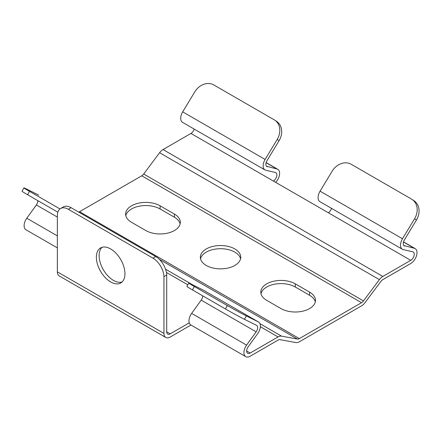 <?xml version="1.0" encoding="UTF-8"?>
<svg xmlns="http://www.w3.org/2000/svg" width="441" height="441" viewBox="0 0 441 441"><rect width="100%" height="100%" fill="white"/><g stroke="black" fill="none" stroke-linecap="round" stroke-linejoin="round"><path stroke-width="0.66" d="M190.981 325.034L170.22 337.018A8.859 5.116 -60 0 1 165.794 337.459L59.193 275.912A8.859 5.116 -60 0 1 57.358 271.854L57.358 215.638A15.54 8.974 60 0 1 60.577 208.521A15.54 8.974 60 0 1 68.349 209.293L152.966 258.15A15.54 8.974 60 0 1 163.958 276.595L166.715 275.002L166.704 331.814A4.972 2.872 120 0 0 167.734 334.091A4.972 2.872 120 0 0 170.22 333.843L189.244 322.862M163.958 276.595L163.958 333.402L57.358 271.854M165.794 337.459A8.859 5.116 -60 0 1 163.958 333.402M166.715 275.002A15.54 8.974 -120 0 0 155.723 256.557L71.1 207.7A15.54 8.974 -120 0 0 63.333 206.934L60.577 208.521M110.658 248.95A20.203 11.664 -120 0 0 100.554 247.947A20.203 11.664 -120 0 0 100.554 271.281A20.203 11.664 -120 0 0 120.762 282.946A20.203 11.664 -120 0 0 123.855 266.755A20.203 11.664 -120 0 0 110.658 248.95M122.041 281.986A20.203 11.664 60 0 1 103.31 269.688A20.203 11.664 60 0 1 102.025 247.318M315.304 301.931A20.203 11.664 0 0 0 309.571 295.266L295.288 287.019A20.203 11.664 0 0 0 274.556 284.213A20.203 11.664 0 0 0 260.984 293.684M240.571 258.784A20.203 11.664 0 0 0 220.555 248.707A20.203 11.664 0 0 0 200.539 258.784M203.77 290.393A8.859 5.116 120 0 0 203.621 290.299A8.859 5.116 120 0 0 203.461 290.217L191.394 284.186A15.54 0.441 28.8 0 0 188.77 283.034L186.896 286.435A15.54 0.441 -151.2 0 0 192.474 289.919L225.445 308.954A15.54 0.441 -151.2 0 0 244.468 319.312L256.535 325.342A4.972 2.872 120 0 1 256.623 325.386A4.972 2.872 120 0 1 256.155 331.858L201.206 300.134L191.631 313.402A8.859 5.116 120 0 0 190.793 324.923L245.742 356.648A8.859 5.116 -60 0 0 250.174 356.212L278.073 340.105A4.972 2.872 -60 0 1 280.007 339.658L295.917 342.569A8.859 5.116 -60 0 0 299.362 341.769L361.548 305.872A8.859 5.116 -60 0 0 364.994 302.686L380.897 281.408A4.972 2.872 120 0 1 382.832 279.622L410.736 263.514A8.859 5.116 120 0 0 416.525 255.703A8.859 5.116 120 0 0 415.163 248.608A8.859 5.116 120 0 0 414.325 248.277L403.89 245.565M180.126 223.89A20.203 11.664 0 0 0 174.399 217.226L160.111 208.979A20.203 11.664 0 0 0 139.384 206.168A20.203 11.664 0 0 0 125.806 215.638M266.711 300.343A20.203 11.664 180 0 1 260.796 292.096A20.203 11.664 180 0 1 273.266 281.319A20.203 11.664 180 0 1 295.288 283.85L309.571 292.096A20.203 11.664 180 0 1 315.491 300.343A20.203 11.664 180 0 1 303.017 311.12A20.203 11.664 180 0 1 281 308.595L266.711 300.343M206.267 265.449A20.203 11.664 180 0 1 200.352 257.197A20.203 11.664 180 0 1 220.555 245.532A20.203 11.664 180 0 1 240.758 257.197A20.203 11.664 180 0 1 228.289 267.974A20.203 11.664 180 0 1 206.267 265.449M78.685 212.082A4.972 2.872 -60 0 0 79.567 211.702L141.748 175.799A4.972 2.872 -60 0 0 143.683 174.013L159.592 152.729A8.859 5.116 120 0 1 163.038 149.549L190.936 133.441A4.972 2.872 -60 0 0 194.183 129.07M402.341 249.248A8.859 5.116 -60 0 1 402.495 238.752L414.562 218.791A15.54 12.684 -56.5 0 0 412.142 199.481A15.54 12.684 -56.5 0 0 411.613 199.15L351.168 164.256A15.54 12.684 -56.5 0 0 332.139 171.202L320.072 191.162A8.859 5.116 120 0 0 319.918 201.658L402.341 249.248A8.859 5.116 -60 0 0 403.179 249.573L412.754 251.789A4.972 2.872 120 0 1 413.223 251.971A4.972 2.872 120 0 1 413.983 255.956A4.972 2.872 120 0 1 410.736 260.339L382.832 276.446A8.859 5.116 -60 0 0 379.387 279.627L363.478 300.911A4.972 2.872 120 0 1 361.548 302.697L299.362 338.6A4.972 2.872 120 0 1 297.427 339.046L281.518 336.136A8.859 5.116 120 0 0 278.073 336.93L260.377 326.715M145.828 230.549L131.539 222.303A20.203 11.664 180 0 1 125.619 214.056A20.203 11.664 180 0 1 138.094 203.279A20.203 11.664 180 0 1 160.111 205.804L174.399 214.056A20.203 11.664 180 0 1 180.314 222.303A20.203 11.664 180 0 1 167.845 233.08A20.203 11.664 180 0 1 145.828 230.549M246.657 351.008L250.174 353.037L278.073 336.93M245.742 356.648A8.859 5.116 -60 0 1 246.58 345.127L191.631 313.402M188.77 283.034A15.54 0.441 28.8 0 0 194.349 286.518L227.319 305.552A15.54 0.441 28.8 0 0 246.343 315.91L258.409 321.941A8.859 5.116 -60 0 1 258.569 322.024A8.859 5.116 -60 0 1 257.731 333.545L248.156 346.813A4.972 2.872 -60 0 0 247.688 353.285A4.972 2.872 -60 0 0 250.174 353.037M256.155 331.858L246.58 345.127M412.142 199.481L414.016 200.721A15.54 12.684 123.5 0 1 416.436 220.031L404.369 239.987A4.972 2.872 120 0 0 404.281 245.88A4.972 2.872 120 0 0 404.755 246.067M37.86 200.655A4.972 2.872 -60 0 1 36.36 204.96L26.785 218.229A8.859 5.116 -60 0 0 25.947 229.75L57.358 247.886M57.843 212.193L27.629 194.746L29.497 191.344A15.54 0.441 28.8 0 1 23.924 187.86A15.54 0.441 28.8 0 1 26.548 189.013L38.615 195.038A8.859 5.116 120 0 1 38.769 195.126L38.615 195.038M182.701 111.854L265.124 159.438L277.191 139.477A15.54 12.684 -56.5 0 0 274.771 120.167A15.54 12.684 -56.5 0 0 274.241 119.842L213.797 84.942A15.54 12.684 -56.5 0 0 194.768 91.893L182.701 111.854A8.859 5.116 120 0 0 182.546 122.35L264.969 169.934A8.859 5.116 120 0 0 265.802 170.265L275.377 172.475A4.972 2.872 120 0 1 275.851 172.663A4.972 2.872 120 0 1 276.612 176.648A4.972 2.872 120 0 1 273.359 181.03L190.936 133.441M201.206 300.134A4.972 2.872 120 0 0 202.706 295.828M331.555 208.378A4.972 2.872 -60 0 1 328.313 212.755L273.359 181.03M266.518 166.257L276.954 168.969A8.859 5.116 -60 0 1 277.791 169.294A8.859 5.116 -60 0 1 275.669 182.359M274.771 120.167L276.645 121.407A15.54 12.684 123.5 0 1 279.065 140.718L266.998 160.678A4.972 2.872 -60 0 0 266.91 166.571A4.972 2.872 -60 0 0 267.378 166.753M29.497 191.344L59.965 208.935M27.629 194.746A15.54 0.441 -151.2 0 1 22.05 191.262L23.924 187.86M265.124 159.438A8.859 5.116 120 0 0 264.969 169.934M68.349 209.293L71.1 207.7M152.966 258.15L155.723 256.557M79.567 211.702L299.362 338.6M361.548 302.697L141.748 175.799M170.22 333.843L166.704 331.814M187.794 284.809L166.422 272.472M244.468 319.312L246.343 315.91M414.562 218.791L416.436 220.031M57.358 235.88L26.785 218.229M281.518 336.136L259.975 323.694M192.513 284.748L165.535 269.17M297.427 339.046L159.278 259.286M143.683 174.013L363.478 300.911M379.387 279.627L159.592 152.729M163.038 149.549L382.832 276.446M410.736 260.339L328.313 212.755M320.072 191.162L402.495 238.752M403.487 242.021L414.325 248.277M258.409 321.941L203.461 290.217M266.11 162.707L276.954 168.969M57.358 217.082L36.36 204.96M192.474 289.919L194.349 286.518M225.445 308.954L227.319 305.552M279.065 140.718L277.191 139.477M309.571 295.266L309.571 292.096M295.288 287.019L295.288 283.85M160.111 208.979L160.111 205.804M174.399 217.226L174.399 214.056M403.526 241.889L415.163 248.608M266.149 162.575L277.791 169.294M203.621 290.299L258.569 322.024"/></g></svg>
